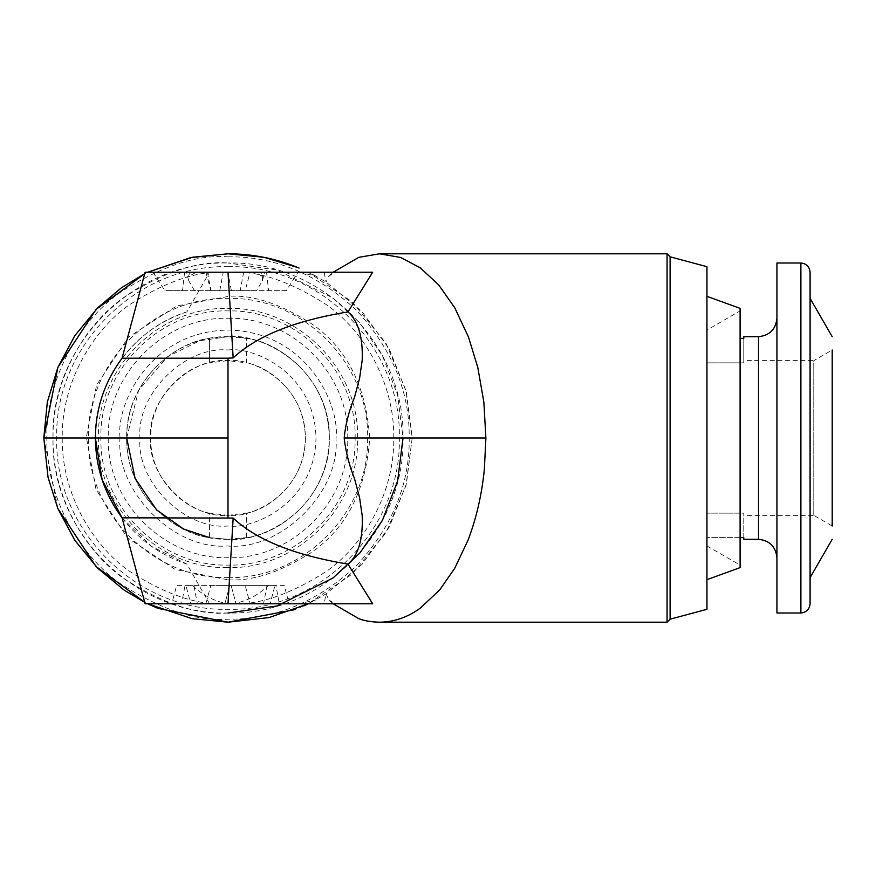 <?xml version="1.0" encoding="UTF-8"?>
<svg xmlns="http://www.w3.org/2000/svg" width="876" height="876" viewBox="0 0 876 876"><rect width="100%" height="100%" fill="white"/><g stroke="black" fill="none" stroke-linecap="round" stroke-linejoin="round"><path stroke-width="0.66" stroke-dasharray="4.38 3.29" d="M147.715 272.217L144.715 273.706L147.715 272.217M315.678 275.995L308.297 272.217L352.13 301.892L385.889 343.107L405.982 390.499L412.213 438L405.982 485.501L385.889 532.893L352.13 574.108L308.297 603.783L326.08 593.928L361.897 564.505L389.251 527.067L406.376 483.99L412.213 438L406.376 392.01L389.251 348.933L361.897 311.495L326.08 282.072L315.678 275.995L298.749 272.217L209.539 272.217L186.895 311.9C134.006 327.963 93.94 382.79 95.374 438M209.539 603.783L145.109 603.783L122.071 517.804L151.526 546.35L186.895 564.1L209.539 603.783L298.749 603.783L315.678 600.005M144.715 602.294L147.715 603.783L144.715 602.305M122.268 518.066C139.12 539.999 160.658 555.34 186.895 564.1M186.895 311.9C160.658 320.66 139.12 336.001 122.268 357.934L145.109 272.217L209.539 272.217M324.076 272.217L335.355 272.217L328.927 275.995L326.08 282.072L324.076 272.217L298.749 272.217M263.369 257.226L264.464 257.435M297.884 267.563L299.077 268.056M303.906 605.842L294.884 609.63M333.187 603.783L328.927 600.005L326.08 593.928L324.076 603.783L298.749 603.783M212.375 603.783L205.904 603.783L210.831 585.365L245.171 585.365L250.109 603.783L212.375 603.783L243.637 603.783M267.027 585.365L263.534 603.783L270.082 603.783L275.009 585.365L229.797 585.365L224.869 603.783L289.146 603.783L284.218 585.365L229.797 585.365L224.869 603.783L279.334 603.783L275.841 585.365L268.603 585.365C257.369 595.899 245.149 602.042 231.932 603.783M197.363 603.783L236.038 603.783L171.751 603.783L176.689 585.365L192.293 585.365C203.528 595.899 215.748 602.042 228.964 603.783L190.826 603.783L185.887 585.365L193.87 585.365L197.363 603.783M193.87 585.365L231.1 585.365L236.038 603.783L231.1 585.365L185.055 585.365L181.562 603.783L228.964 603.783M324.076 603.783L372.694 603.783M158.008 608.382L156.903 607.933M57.871 508.595L43.8 438M228.001 256.821C274.243 256.197 316.948 273.881 356.116 309.885C392.12 349.053 409.815 391.758 409.191 438C409.815 484.242 392.12 526.947 356.116 566.115C316.948 602.119 274.243 619.803 228.001 619.179C196.509 621.599 160.275 609.521 119.3 582.945C80.384 555.143 46.099 499.506 46.822 438C46.099 376.494 80.384 320.857 119.3 293.055C160.275 266.479 196.509 254.401 228.001 256.821M328.927 275.995L333.187 272.217M667.074 622.201L667.074 253.799M328.927 600.005L335.355 603.783M240.144 585.365C246.572 585.365 246.572 585.365 240.144 585.365L215.868 585.365M223.249 272.217L152.982 272.217L261.387 272.217L262.537 276.498L254.85 272.217L223.249 272.217L219.756 290.635L256.613 290.635L262.373 280.747L262.537 276.498M262.373 280.747L264.661 272.217L254.85 272.217M212.375 272.217L243.637 272.217L205.904 272.217L210.831 290.635L240.144 290.635L215.868 290.635C209.441 290.635 209.441 290.635 215.868 290.635M240.144 290.635L245.171 290.635L250.109 272.217L243.637 272.217M266.545 272.217L189.731 272.217L188.592 276.498L196.279 272.217L266.545 272.217L268.593 290.635L194.516 290.635L188.745 280.747L188.592 276.498M188.745 280.747L186.468 272.217L196.279 272.217M372.694 272.217L335.355 272.217M228.001 266.687C319.543 264.333 401.679 346.458 399.314 438C401.679 529.542 319.543 611.667 228.001 609.313C136.47 611.667 54.334 529.542 56.699 438C54.334 346.458 136.47 264.333 228.001 266.687M670.096 619.179L670.096 256.821M152.982 272.217L164.896 290.635L182.536 290.635L184.573 272.217M182.536 290.635L219.756 290.635M207.448 272.217L210.941 290.635L256.613 290.635M210.941 290.635L164.896 290.635M243.681 272.217L240.188 290.635L286.233 290.635L298.147 272.217M286.233 290.635L268.593 290.635M240.188 290.635L194.516 290.635M227.223 579.671L175.134 569.433L127.283 537.623L95.999 489.421L86.341 437.223L96.568 385.133L128.378 337.271L176.58 305.998L228.789 296.329C253.416 294.577 281.7 304.18 313.63 325.138C347.871 349.929 366.551 387.805 369.672 438.777C365.993 489.717 346.896 527.385 312.382 551.803C280.221 572.4 251.839 581.697 227.223 579.671M706.943 579.671L706.943 296.329M227.289 567.604C158.03 569.006 96.24 506.525 98.408 437.288C97.006 368.03 159.476 306.239 228.713 308.396C297.982 306.994 359.773 369.475 357.605 438.712C359.007 507.97 296.537 569.761 227.289 567.604M355.108 438.701C357.233 370.789 296.625 309.524 228.702 310.903C160.801 308.779 99.525 369.376 100.904 437.299C98.78 505.211 159.377 566.476 227.311 565.097C295.212 567.221 356.488 506.624 355.108 438.701M706.943 545.956L740.1 565.097L740.1 310.903L706.943 330.044M120.045 437.409C114.931 490.79 173.974 550.489 227.41 545.956C280.802 551.081 340.49 492.027 335.968 438.591C340.479 407.033 308.494 331.949 228.603 330.044C148.69 331.073 115.884 405.807 120.045 437.409M740.1 438L740.1 565.097L740.1 438M246.43 537.623L246.43 513.139C269.863 509.241 305.669 481.143 305.374 438C305.669 394.857 269.863 366.759 246.43 362.861L246.43 338.377C277.418 341.344 329.496 377.534 329.321 438C329.496 498.466 277.418 534.656 246.43 537.623L246.43 513.139L228.001 515.362C189.731 518.822 147.179 476.281 150.639 438C147.179 399.719 189.731 357.178 228.001 360.638C250.635 357.528 304.311 380.731 305.374 438C304.311 495.269 250.635 518.472 228.001 515.362L209.583 513.139L209.583 537.623C178.594 534.656 126.516 498.466 126.692 438C126.516 377.534 178.594 341.344 209.583 338.377L209.583 362.861C186.139 366.759 150.344 394.857 150.639 438C150.344 481.143 186.139 509.241 209.583 513.139L209.583 537.623L228.001 539.309L246.43 537.623M706.943 438L706.943 545.956L706.943 438M126.692 438L138.616 390.324L167.217 356.948L199.64 340.742L228.001 336.691L209.583 338.377L209.583 362.861L228.001 360.638L246.43 362.861L246.43 338.377L228.001 336.691C257.643 332.617 327.942 363.014 329.321 438C327.942 512.986 257.643 543.383 228.001 539.309L209.583 537.623M743.779 537.623L743.779 513.139L743.779 537.623L706.943 537.623L706.943 338.377L706.943 537.623L706.943 338.377L706.943 537.623L740.1 537.623M228.001 349.995C253.744 346.458 314.802 372.869 316.006 438C314.802 503.131 253.744 529.542 228.001 526.005C184.464 529.936 136.065 481.537 140.007 438C136.065 394.463 184.464 346.064 228.001 349.995M743.779 360.638L743.779 362.861L706.943 362.861L743.779 362.861L743.779 338.377L743.779 362.861L743.779 360.638L813.782 360.638L813.782 515.362L743.779 515.362L743.779 513.139L706.943 513.139L743.779 513.139L743.779 515.362M740.1 338.377L743.779 338.377M813.782 515.362L813.782 360.638L832.2 349.995L832.2 526.005L813.782 515.362M228.001 612.992C197.593 615.335 162.586 603.663 123.012 577.996C85.432 551.146 52.319 497.404 53.009 438C52.319 378.596 85.432 324.854 123.012 298.004C162.586 272.337 197.593 260.665 228.001 263.008C134.499 260.588 50.6 344.487 53.009 438C50.6 531.513 134.499 615.412 228.001 612.992C321.514 615.412 405.413 531.513 403.004 438C405.413 344.487 321.514 260.588 228.001 263.008L277.002 270.005L333 298.004L359.85 322.937L382.418 355.645L397.616 394.923L403.004 438M228.001 539.309C173.864 540.711 125.301 492.137 126.692 438C125.301 383.863 173.864 335.289 228.001 336.691C282.138 335.289 330.712 383.863 329.321 438C330.712 492.137 282.138 540.711 228.001 539.309M776.935 318.262L776.935 557.738M832.2 526.005L832.2 349.995L832.2 526.005M228.001 577.602C302.603 579.518 369.53 512.591 367.602 438C369.53 363.409 302.603 296.482 228.001 298.398C153.409 296.482 86.483 363.409 88.41 438C86.483 512.591 153.409 579.518 228.001 577.602M776.935 263.008L776.935 612.992M810.092 577.602L810.092 298.398L810.092 577.602M810.092 272.217L810.092 603.783M231.363 290.635L227.88 272.217M228.001 318.262C291.982 316.619 349.393 374.019 347.739 438C349.393 501.981 291.982 559.381 228.001 557.738C164.031 559.381 106.62 501.981 108.274 438C106.62 374.019 164.031 316.619 228.001 318.262M758.517 539.309L758.517 336.691M228.001 603.783C256.821 605.995 289.978 594.946 327.482 570.626C363.08 545.19 394.452 494.283 393.795 438C394.452 381.717 363.08 330.81 327.482 305.374C289.978 281.054 256.821 270.005 228.001 272.217C199.191 270.005 166.035 281.054 128.531 305.374C92.933 330.81 61.561 381.717 62.218 438C61.561 494.283 92.933 545.19 128.531 570.626C166.035 594.946 199.191 605.995 228.001 603.783M800.883 612.992L800.883 263.008"/><path stroke-width="1.31" d="M57.925 367.274L96.141 309.381L144.715 273.695L121.523 287.689L97.751 307.75L74.843 335.661L57.827 367.504L47.337 402.062L43.8 438L48.07 477.431L57.827 508.496L74.843 540.339L97.751 568.25L124.381 590.293L144.715 602.294L96.097 566.575L57.871 508.595M192.534 257.248L147.715 272.217L190.497 257.654L228.001 253.799L192.534 257.248M299.077 268.056L295.836 266.731C274.035 258.146 251.434 253.832 228.001 253.799L263.369 257.226M57.827 367.504L43.8 438L95.374 438L102.153 479.84L122.071 517.804C104.551 494.086 95.648 467.488 95.374 438C95.648 408.512 104.551 381.914 122.071 358.196L145.109 272.217L372.694 272.217L347.991 311.9C358.262 321.043 363.003 337.118 362.215 360.113L359.62 378.103L354.539 397.288C348.944 410.844 345.494 424.411 344.18 438C345.757 451.819 349.185 465.331 354.473 478.515L359.598 497.678L362.193 515.668C363.124 539.222 358.383 555.362 347.991 564.1C294.84 555.34 256.569 539.999 233.169 518.066L122.071 517.804L145.109 603.783L372.694 603.783L347.991 564.1M303.906 605.842L308.297 603.783L269.162 617.547L228.001 622.201L158.008 608.382M156.903 607.933L147.715 603.783L192.074 618.664L228.001 622.201L294.884 609.63M264.464 257.435L297.884 267.563M740.1 310.903L740.1 308.396L706.943 296.329L706.943 266.687L670.096 256.821L667.074 253.799L379.538 253.799L358.799 257.336L333.187 272.217M379.538 253.799L400.66 257.467L420.239 267.815L438.624 284.842L454.743 307.75L468.507 337.074L477.803 367.504L483.848 402.062L485.895 438L484.351 469.284C481.789 494.809 476.336 518.493 467.97 540.339L454.743 568.25L439.785 589.8L420.239 608.185C407.439 617.405 393.882 622.07 379.538 622.201C371.216 622.004 364.296 620.821 358.799 618.664L333.187 603.783M379.538 622.201L667.074 622.201L670.096 619.179L706.943 609.313L706.943 579.671L740.1 567.604L740.1 565.097M233.169 518.066L228.001 603.783M667.074 253.799L667.074 622.201M95.374 438L228.001 438L228.001 358.196L233.169 357.934C256.569 336.001 294.84 320.66 347.991 311.9M228.001 272.217L233.169 357.934M228.001 358.196L122.071 358.196M670.096 256.821L670.096 619.179M706.943 266.687L706.943 609.313M740.1 308.396L740.1 567.604M740.1 438L740.1 565.097L740.1 438M209.583 537.623L183.489 529.005L156.585 509.865L135.101 478.405L126.692 438M743.779 338.377L743.779 336.691L743.779 338.377L740.1 338.377M743.779 336.691L758.517 336.691C769.632 335.519 775.764 329.376 776.935 318.262L776.935 557.738C775.764 546.624 769.632 540.481 758.517 539.309L743.779 539.309L743.779 537.623L740.1 537.623M743.779 537.623L743.779 539.309M403.004 438L397.616 481.077L382.418 520.355L359.85 553.063L333 577.996L277.002 605.995L228.001 612.992M776.935 612.992L776.935 263.008L800.883 263.008L800.883 612.992L776.935 612.992M832.2 349.995L832.2 526.005M832.2 539.309L810.092 577.602M810.092 298.398L832.2 336.691M800.883 612.992C806.435 612.412 809.512 609.335 810.092 603.783L810.092 272.217C809.512 266.665 806.435 263.588 800.883 263.008M228.001 438L228.001 517.804M485.895 438L344.18 438M758.517 336.691L758.517 539.309"/></g></svg>

